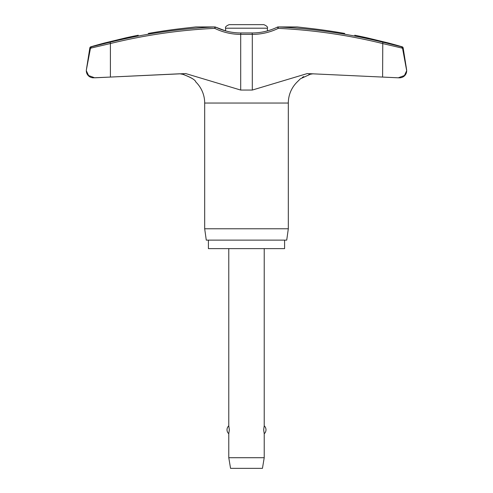 <?xml version="1.0" encoding="UTF-8"?>
<svg xmlns="http://www.w3.org/2000/svg" width="493" height="493" viewBox="0 0 493 493"><rect width="100%" height="100%" fill="white"/><g stroke="black" fill="none" stroke-linecap="round" stroke-linejoin="round"><path stroke-width="0.74" d="M184.006 74.554L179.816 73.777L110.395 77.068L185.732 73.568L240.695 90.059L252.305 90.059L307.268 73.568L398.307 77.808L404.433 75.521L406.688 70.721A7.087 7.087 0 0 0 406.596 69.612L403.163 47.938A1.417 1.417 0 0 0 402.159 46.798A557.577 557.577 0 0 0 388.293 42.959L367.032 37.813A557.577 557.577 0 0 0 354.732 35.231M398.307 77.808L399.595 77.808A7.087 7.087 0 0 0 406.688 70.721L402.479 47.938L401.512 46.798L382.771 42.164A555.876 551.192 90 0 0 278.157 26.949L297.291 26.949L310.38 28.44A557.349 556.486 90 0 1 344.724 33.45C357.647 35.749 357.647 35.749 344.724 33.45C357.647 35.749 357.647 35.749 344.724 33.45M138.268 35.231A557.577 557.577 0 0 0 125.968 37.813L104.707 42.959A557.577 557.577 0 0 0 90.841 46.798A1.417 1.417 0 0 0 89.837 47.938L86.404 69.612A7.087 7.087 0 0 0 86.312 70.721L86.312 70.721A7.087 7.087 0 0 0 93.405 77.808L110.395 77.068L95.118 77.795M86.404 69.612L86.312 70.721L88.592 75.546L94.693 77.808M148.276 33.45C135.353 35.749 135.353 35.749 148.276 33.45A557.349 556.486 -90 0 1 182.62 28.44L195.709 26.949L214.843 26.949L214.738 28.36L215.54 27.084A1.417 1.417 0 0 0 214.923 26.942A1.417 0.881 90 0 0 214.843 26.949A555.876 551.192 -90 0 0 110.229 42.164L91.488 46.798L90.472 48.209L110.395 43.538L110.229 42.164M278.077 26.942L297.193 26.942L278.077 26.942A1.417 1.417 0 0 0 277.454 27.084L278.262 28.36L278.157 26.949A1.417 0.881 90 0 0 278.077 26.942A1.417 1.417 0 0 0 277.454 27.084L277.448 27.09M406.589 69.667L406.688 70.678M110.395 77.068L110.395 43.538A554.465 549.794 90 0 1 214.738 28.36A59.875 59.376 -90 0 0 240.695 34.381L240.874 32.963L252.126 32.963L252.305 34.381A59.875 59.376 90 0 0 278.262 28.36A554.465 549.794 -90 0 1 382.605 43.538L402.528 48.209L406.596 69.612M284.597 240.122L284.597 248.626L208.403 248.626L208.403 240.122M297.353 81.77L297.18 81.974A29.469 29.469 0 0 0 288.319 103.043L288.319 228.783L204.681 228.783L204.681 103.043A29.469 29.469 0 0 0 195.82 81.974M288.319 228.783L286.723 240.122L206.277 240.122L204.681 228.783M86.423 69.612L90.521 47.938L91.488 46.798L104.707 43.526M195.937 26.949A1.417 1.417 0 0 0 195.82 26.942L214.923 26.942L195.807 26.942M240.874 32.963C231.993 32.939 223.551 30.979 215.546 27.084L215.546 27.084A1.417 1.417 0 0 0 214.923 26.942M267.409 30.893L267.409 28.193L225.591 28.193L225.591 30.893L215.552 27.09M184.006 28.28L189.361 27.67M192.954 27.263L193.441 27.207M397.882 77.795L382.605 77.068L382.771 42.164M388.293 43.526L401.512 46.798L402.528 48.209M300.853 27.355L303.62 27.67M309.277 74.48L308.809 74.603M303.7 76.612L302.264 77.456M313.184 73.777L310.38 74.227L313.184 73.777M297.18 81.974L300.403 78.781L310.38 74.227M182.62 74.227C190.785 77.216 195.185 79.792 195.82 81.974C195.431 79.983 191.031 77.407 182.62 74.227L179.816 73.777M225.591 28.193C224.993 27.103 226.176 25.926 229.134 24.65L263.866 24.65C266.824 25.926 268.007 27.103 267.409 28.193M228.783 248.626L228.783 425.823L229.331 429.785L228.783 433.748L228.783 457.72L230.551 468.35L262.449 468.35L264.217 457.72L264.217 433.748L263.669 429.785L264.217 425.823L264.217 248.626M228.783 457.72L264.217 457.72M402.485 47.938L403.163 47.938M288.319 103.043L204.681 103.043M89.837 47.938L90.515 47.938M402.159 46.798L401.512 46.798M91.488 46.798L90.841 46.798M240.695 90.059L240.695 34.381L252.305 34.381L252.305 90.059M264.217 433.748A5.318 5.318 0 0 0 264.217 425.823M228.783 425.823A5.318 5.318 0 0 0 228.783 433.748M252.126 32.963C261.007 32.939 269.449 30.979 277.454 27.084"/></g></svg>
